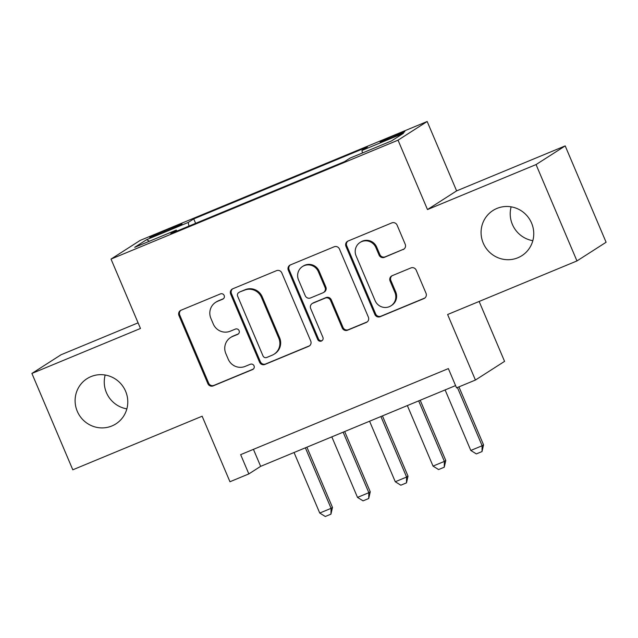 <?xml version="1.0" encoding="UTF-8"?>
<svg xmlns="http://www.w3.org/2000/svg" width="638" height="638" viewBox="0 0 638 638"><rect width="100%" height="100%" fill="white"/><g stroke="black" fill="none" stroke-linecap="round" stroke-linejoin="round"><path stroke-width="0.96" d="M224.161 295.474A2.879 2.807 -122.7 0 0 220.445 293.903L181.056 310.22A4.115 4.011 -122.7 0 0 178.959 315.539L207.868 383.637A4.115 4.011 -122.7 0 0 213.18 385.886L252.56 369.569A2.879 2.807 -122.7 0 0 254.036 365.845A2.879 2.807 -122.7 0 0 250.319 364.266L245.215 366.379A13.159 12.832 -122.7 0 1 228.221 359.186L225.812 353.516A13.159 12.832 -122.7 0 1 232.535 336.489L237.631 334.384A2.879 2.807 -122.7 0 0 239.098 330.659A2.879 2.807 -122.7 0 0 235.382 329.088L230.286 331.194A13.159 12.832 -122.7 0 1 213.283 324L210.875 318.33A13.159 12.832 -122.7 0 1 217.598 301.311L222.694 299.198A2.879 2.807 -122.7 0 0 224.161 295.474M483.245 243.11A26.82 26.142 -122.7 0 0 521.884 255.671A26.82 26.142 -122.7 0 0 531.582 223.085A26.82 26.142 -122.7 0 0 492.943 210.516A26.82 26.142 -122.7 0 0 483.245 243.11M511.142 206.832A26.82 26.142 -122.7 0 0 512.386 224.432A26.82 26.142 -122.7 0 0 532.826 240.678M77.278 411.295A26.82 26.142 -122.7 0 0 115.917 423.863A26.82 26.142 -122.7 0 0 125.614 391.269A26.82 26.142 -122.7 0 0 86.975 378.701A26.82 26.142 -122.7 0 0 77.278 411.295M105.174 375.024A26.82 26.142 -122.7 0 0 106.418 392.617A26.82 26.142 -122.7 0 0 126.858 408.87M394.994 135.28A13.406 0.518 -23 0 0 380.128 142.138A13.406 0.518 -23 0 0 389.954 138.51A13.406 0.518 -23 0 0 404.819 131.659A13.406 0.518 -23 0 0 394.994 135.28M403.112 249.586A4.115 4.011 -122.7 0 0 405.218 244.266L397.107 225.158A4.115 4.011 -122.7 0 0 391.796 222.909L348.053 241.036A4.115 4.011 -122.7 0 0 345.956 246.356L374.857 314.454A4.115 4.011 -122.7 0 0 380.168 316.703L423.911 298.576A4.115 4.011 -122.7 0 0 426.017 293.257L416.215 270.177A4.115 4.011 -122.7 0 0 410.904 267.936L392.187 275.688A4.115 4.011 -122.7 0 0 390.081 281.007L394.938 292.451A11.005 10.726 -122.7 0 1 390.966 305.825A11.005 10.726 -122.7 0 1 375.112 300.665L356.084 255.838A11.005 10.726 -122.7 0 1 360.055 242.464A11.005 10.726 -122.7 0 1 375.91 247.624L379.084 255.088A4.115 4.011 -122.7 0 0 384.395 257.337L403.902 249.083A4.115 4.011 -122.7 0 0 404.109 248.987M138.087 322.844L61.041 354.768L31.9 373.445L72.804 469.799L202.142 416.215L229.959 481.738L248.844 473.914L240.662 454.647L448.362 368.597L456.545 387.864L475.43 380.041L504.57 361.371L479.138 301.463M536.056 164.572L565.196 145.903L456.625 190.882L427.484 209.559L536.056 164.572L576.959 260.934L447.613 314.518L475.43 380.041M427.484 209.559L398.032 140.177L111.02 259.084L140.169 240.406L427.173 121.499L398.032 140.177M31.9 373.445L140.472 328.466L111.02 259.084M281.821 272.92A4.115 4.011 -122.7 0 0 276.509 270.671L232.774 288.791A4.115 4.011 -122.7 0 0 230.669 294.11L259.578 362.209A4.115 4.011 -122.7 0 0 264.89 364.457L308.632 346.338A4.115 4.011 -122.7 0 0 310.73 341.019L281.821 272.92M290.41 264.914L334.152 246.794A4.115 4.011 -122.7 0 1 339.464 249.043L368.373 317.142A4.115 4.011 -122.7 0 1 366.268 322.461L347.55 330.213A4.115 4.011 -122.7 0 1 342.239 327.964L330.516 300.346A4.115 4.011 -122.7 0 0 325.205 298.098L312.787 303.241A4.115 4.011 -122.7 0 0 310.682 308.561L322.892 337.319A2.879 2.807 -122.7 0 1 321.847 340.82A2.879 2.807 -122.7 0 1 317.7 339.464L288.312 270.233A4.115 4.011 -122.7 0 1 290.41 264.914M565.196 145.903L606.1 242.257L576.959 260.934M159.293 234.058L167.603 230.613A12.991 0.502 -23 0 0 181.997 223.97A12.991 0.502 -23 0 0 172.483 227.479L164.173 230.924A12.991 0.502 -23 0 0 149.778 237.567A12.991 0.502 -23 0 0 159.293 234.058M362.432 152.984L361.945 150.472L367.456 146.939L193.737 218.906L188.226 222.439L188.944 226.107M361.945 150.472L403.487 133.262L391.517 140.934L349.975 158.144L344.456 161.677L170.745 233.644L176.255 230.111L134.714 247.321L146.684 239.649L188.226 222.439M456.625 190.882L427.173 121.499M248.844 473.914L260.655 466.346L455.58 385.591M253.438 449.351L260.655 466.346M195.619 223.34L193.737 218.906M176.949 231.076L176.255 230.111M149.348 241.26L146.684 239.649M222.694 299.198L223.483 298.696A2.879 2.807 -122.7 0 0 223.491 298.688L218.387 300.801A13.159 12.832 -122.7 0 0 216.418 301.83L215.636 302.332M230.565 337.518L231.355 337.016A13.159 12.832 -122.7 0 1 233.317 335.987L238.413 333.873A2.879 2.807 -122.7 0 0 238.429 333.873L237.631 334.384M180.857 310.307A4.115 4.011 -122.7 0 0 179.749 315.028L208.65 383.127A4.115 4.011 -122.7 0 0 213.969 385.376L253.35 369.059A2.879 2.807 -122.7 0 0 253.366 369.059L252.56 369.569M232.567 288.886A4.115 4.011 -122.7 0 0 231.458 293.608L260.368 361.706A4.115 4.011 -122.7 0 0 265.679 363.955L309.414 345.836A4.115 4.011 -122.7 0 0 309.621 345.74M239.098 292.403A2.879 2.807 -122.7 0 0 237.623 296.128L263 355.9A2.879 2.807 -122.7 0 0 266.716 357.471L272.091 355.246A13.159 12.832 -122.7 0 0 278.814 338.228L261.468 297.364A13.159 12.832 -122.7 0 0 244.474 290.178L239.888 291.893A2.879 2.807 -122.7 0 0 239.457 292.124L238.668 292.627M274.053 354.226L274.842 353.715A13.159 12.832 -122.7 0 0 279.603 337.725L278.814 338.228M239.888 291.893L245.255 289.668A13.159 12.832 -122.7 0 1 262.258 296.861L279.603 337.725M312.173 303.568L312.963 303.058A4.115 4.011 -122.7 0 1 313.569 302.739L325.994 297.595A4.115 4.011 -122.7 0 1 331.305 299.844L343.029 327.461A4.115 4.011 -122.7 0 0 348.34 329.71L367.057 321.951A4.115 4.011 -122.7 0 0 367.265 321.863M290.21 265.001A4.115 4.011 -122.7 0 0 289.102 269.73L318.49 338.961A2.879 2.807 -122.7 0 0 322.222 340.532M318.354 271.692A11.005 10.726 -122.7 0 0 302.5 266.532A11.005 10.726 -122.7 0 0 298.52 279.907L305.227 295.697A4.115 4.011 -122.7 0 0 310.539 297.946L322.956 292.802A4.115 4.011 -122.7 0 0 325.053 287.483L318.354 271.692L319.136 271.182A11.005 10.726 -122.7 0 0 303.289 266.03L302.5 266.532M323.57 292.483L324.359 291.981A4.115 4.011 -122.7 0 0 325.843 286.98L325.053 287.483M319.136 271.182L325.843 286.98M360.055 242.464L360.845 241.961A11.005 10.726 -122.7 0 1 376.699 247.113L379.873 254.586A4.115 4.011 -122.7 0 0 385.185 256.835L403.902 249.083M390.966 305.825L391.748 305.315A11.005 10.726 -122.7 0 0 395.727 291.949L394.938 292.451M391.979 275.783A4.115 4.011 -122.7 0 0 390.871 280.505L395.727 291.949M347.846 241.124A4.115 4.011 -122.7 0 0 346.737 245.845L375.646 313.944A4.115 4.011 -122.7 0 0 380.958 316.193L424.701 298.074A4.115 4.011 -122.7 0 0 424.908 297.978M294.046 452.509L319.742 513.04L331.074 508.342L305.379 447.82M332.486 507.433L330.955 514.148L331.074 508.342L332.486 507.433L306.91 447.182M330.955 514.148L325.292 516.501L319.742 513.04M331.816 436.863L357.503 497.393L368.836 492.703L343.14 432.173M370.255 491.794L368.724 498.509L368.836 492.703L370.255 491.794L344.679 431.535M368.724 498.509L363.054 500.854L357.503 497.393M369.577 421.224L395.273 481.746L406.597 477.057L380.91 416.526M408.017 476.147L406.486 482.862L406.597 477.057L408.017 476.147L382.441 415.888M406.486 482.862L400.824 485.207L395.273 481.746M407.347 405.577L433.035 466.107L444.367 461.41L418.672 400.879M445.787 460.5L444.247 467.215L444.367 461.41L445.787 460.5L420.203 400.249M444.247 467.215L438.585 469.56L433.035 466.107M445.109 389.93L470.804 450.46L482.129 445.763L457.406 387.513M483.548 444.853L482.017 451.568L482.129 445.763L483.548 444.853L458.937 386.875M482.017 451.568L476.347 453.913L470.804 450.46M164.572 231.865L164.173 230.924M172.866 228.38L172.483 227.479M218.387 300.801L217.598 301.311M233.317 335.987L232.535 336.489M213.969 385.376L213.18 385.886M208.65 383.127L207.868 383.637M179.749 315.028L178.959 315.539M309.414 345.836L308.632 346.338M265.679 363.955L264.89 364.457M260.368 361.706L259.578 362.209M231.458 293.608L230.669 294.11M262.258 296.861L261.468 297.364M245.255 289.668L244.474 290.178M367.057 321.951L366.268 322.461M348.34 329.71L347.55 330.213M343.029 327.461L342.239 327.964M331.305 299.844L330.516 300.346M325.994 297.595L325.205 298.098M313.569 302.739L312.787 303.241M318.49 338.961L317.7 339.464M289.102 269.73L288.312 270.233M385.185 256.835L384.395 257.337M379.873 254.586L379.084 255.088M376.699 247.113L375.91 247.624M390.871 280.505L390.081 281.007M424.701 298.074L423.911 298.576M380.958 316.193L380.168 316.703M375.646 313.944L374.857 314.454M346.737 245.845L345.956 246.356"/></g></svg>
